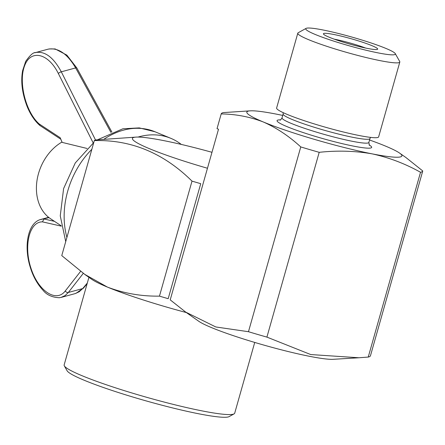 <?xml version="1.0" encoding="UTF-8"?>
<svg xmlns="http://www.w3.org/2000/svg" width="445" height="445" viewBox="0 0 445 445"><rect width="100%" height="100%" fill="white"/><g stroke="black" fill="none" stroke-linecap="round" stroke-linejoin="round"><path stroke-width="0.67" d="M254.729 342.433L234.71 413.177A88.627 8.689 -164.2 0 1 234.064 413.883L229.125 416.615A84.6 8.294 -164.2 0 1 170.029 407.286A84.6 8.294 -164.2 0 1 84.289 380.291A84.6 8.294 -164.2 0 1 67.106 370.768L64.33 365.857A88.627 8.689 -164.2 0 1 64.147 364.917L88.928 277.341M211.976 152.301A84.6 8.294 15.8 0 0 136.081 137.105A84.6 8.294 15.8 0 0 132.671 138.006A84.6 8.294 15.8 0 0 207.465 168.249M159.46 296.131A120.856 11.848 15.8 0 0 168.193 298.69L200.739 183.679A120.856 11.848 15.8 0 1 192.006 181.121L159.46 296.131C141.343 296.392 124.005 293.383 107.434 287.103L84.789 274.393L61.766 255.608L94.312 140.598A120.856 11.848 15.8 0 1 95.364 139.969L136.081 137.105M192.006 181.121C163.671 153.091 131.103 139.58 94.312 140.598M84.767 274.426L91.798 279.349A88.627 8.689 15.8 0 0 107.434 287.103A88.627 8.689 15.8 0 0 186.36 312.568M234.064 413.883A88.627 8.689 -164.2 0 1 172.154 404.11A88.627 8.689 -164.2 0 1 82.331 375.83A88.627 8.689 -164.2 0 1 64.33 365.857M62.005 142.022A44.316 33.915 112.5 0 0 36.985 180.609A44.316 33.915 112.5 0 0 50.596 218.762L61.26 225.854M34.855 52.794L35.656 52.543C44.928 50.919 53.472 57.344 61.299 71.817L75.65 67.924C67.245 53.611 58.045 47.365 48.043 49.184L48.038 49.189M39.744 125.379C34.766 120.934 30.627 114.816 27.334 107.017C22.189 93.773 20.615 81.652 22.617 70.666L25.688 61.377C30.004 55.213 33.331 52.271 35.656 52.549L48.043 49.184M39.894 125.451L39.294 124.016L60.181 137.722L62.167 142.4L87.075 148.474M75.144 293.611L79.199 291.759L82.698 288.577L68.346 292.465L65.109 295.58L60.959 297.449M40.122 219.663L49.028 217.638M54.507 221.365L44.049 218.985L42.414 221.855C29.353 221.643 23.435 246.002 31.072 268.535C38.409 291.23 56.27 302.923 65.293 290.941L80.601 271.367M181.299 144.43A76.546 58.584 112.5 0 0 170.824 138.323A76.546 58.584 112.5 0 0 138.05 137.066M334.273 39.177A24.169 2.37 -164.2 0 1 365.601 48.043M420.531 172.282L368.243 357.068A104.736 10.268 -164.2 0 0 370.463 355.739L422.75 170.952A104.736 10.268 -164.2 0 1 420.531 172.282C405.256 163.727 389.164 157.591 372.248 153.881A80.567 7.899 -164.2 0 1 263.362 122.002C249.901 116.818 235.844 114.126 221.193 113.92L217.032 128.638A104.736 10.268 15.8 0 0 217.032 128.644L218.501 129.25L170.218 299.858L185.71 312.117L215.808 326.964L248.471 331.709L300.764 146.928C289.078 136.187 276.612 127.876 263.362 122.002A80.567 7.899 -164.2 0 1 250.312 110.838A80.567 7.899 -164.2 0 1 276.462 114.148A80.567 7.899 -164.2 0 1 282.725 115.433M217.032 128.638L221.198 113.92A104.736 10.268 -164.2 0 1 223.412 112.591L250.312 110.838M300.764 146.928A104.736 10.268 -164.2 0 0 319.199 152.323L266.911 337.11A104.736 10.268 -164.2 0 1 248.471 331.709M319.199 152.323C337.477 150.354 355.16 150.872 372.248 153.881A80.567 7.899 -164.2 0 0 399.566 153.074L405.951 157.547L422.75 170.952L370.463 355.739M369.55 140.003A80.567 7.899 -164.2 0 1 385.348 146.027A80.567 7.899 -164.2 0 1 399.566 153.074M266.911 337.11L310.71 354.548L358.92 357.763L368.243 357.068M358.926 357.769L333.144 359.31A72.507 7.109 -164.2 0 1 264.569 345.292A72.507 7.109 -164.2 0 1 198.815 321.301L186.127 312.407M395.266 53.623L399.705 61.477A53.011 5.195 -164.2 0 1 399.816 62.044A53.011 5.195 -164.2 0 1 364.805 57.216A53.011 5.195 -164.2 0 1 308.674 39.705A53.011 5.195 -164.2 0 1 297.8 33.175A53.011 5.195 -164.2 0 1 298.183 32.752L306.088 28.385A46.564 4.567 -164.2 0 1 351.795 37.041A46.564 4.567 -164.2 0 1 395.266 53.623A46.564 4.567 -164.2 0 1 366.691 50.38A46.564 4.567 -164.2 0 1 315.299 34.493A46.564 4.567 -164.2 0 1 306.088 28.385M297.8 33.175L276.623 108.007A53.011 5.195 15.8 0 0 287.498 114.537A53.011 5.195 15.8 0 0 359.143 135.514A53.011 5.195 15.8 0 0 378.639 136.876L399.816 62.044M329.205 37.23A28.196 2.765 -164.2 0 1 323.476 34.059A28.196 2.765 -164.2 0 1 351.305 38.776A28.196 2.765 -164.2 0 1 377.477 49.339A28.196 2.765 -164.2 0 1 357.78 46.23A28.196 2.765 -164.2 0 1 329.205 37.23M111.879 132.043L76.801 67.957A2.42 0.718 -28.7 0 0 75.65 67.924L110.944 132.421M95.503 139.958L61.299 71.817A2.42 0.773 -26.7 0 0 58.351 73.52C48.288 53.077 30.672 49.05 24.597 65.799C18.201 82.108 25.866 112.49 39.294 124.016M93.222 142.995L58.351 73.52M65.293 290.941A2.42 1.897 -142 0 0 68.346 292.465L83.304 273.341M87.315 283.042L82.698 288.577A2.42 1.841 39.9 0 0 83.482 288.087L75.895 293.389M61.31 226.149L42.414 221.855M66.917 237.419A76.546 58.584 -67.5 0 1 67.74 191.055A76.546 58.584 -67.5 0 1 91.859 149.275M104.113 139.124A76.546 58.584 -67.5 0 1 155.016 131.764L170.824 138.323M280.556 119.855A49.145 4.817 15.8 0 0 295.864 130.029A49.145 4.817 15.8 0 0 353.569 146.132A49.145 4.817 15.8 0 0 369.077 144.903M280.033 120.094C280.194 120.45 280.867 119.711 282.035 117.869A45.117 4.422 15.8 0 0 305.915 128.789A45.117 4.422 15.8 0 0 352.268 141.282A45.117 4.422 15.8 0 0 368.861 142.439L369.4 145.382M282.035 117.869L283.126 114.015A45.117 4.422 15.8 0 0 307.011 124.934A45.117 4.422 15.8 0 0 353.358 137.422A45.117 4.422 15.8 0 0 369.951 138.584L370.557 137.383M48.633 217.321L40.99 219.391C27.668 222.611 23.424 246.73 30.544 268.113C32.274 273.736 36.006 282.725 43.02 290.262C46.658 294.879 52.098 297.371 59.335 297.733L61.36 297.349M75.166 293.605L61.371 297.349M39.878 125.479L60.815 139.218M87.12 283.732L83.482 288.087M76.801 67.957L66.85 55.108L55.152 48.944L49.106 48.944M65.732 241.602L60.253 215.847L63.607 188.574L75.266 162.953L93.75 142.578M97.588 139.741L122.881 128.789L139.268 127.893L155.016 131.764M368.861 142.439L369.951 138.584M283.243 112.674L283.126 114.015"/></g></svg>
